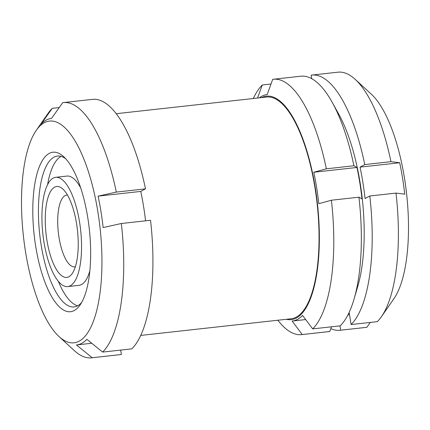 <?xml version="1.0" encoding="UTF-8"?>
<svg xmlns="http://www.w3.org/2000/svg" width="430" height="430" viewBox="0 0 430 430"><rect width="100%" height="100%" fill="white"/><g stroke="black" fill="none" stroke-linecap="round" stroke-linejoin="round"><path stroke-width="0.64" d="M311.707 78.679L311.148 75.169A128.382 44.365 -96.3 0 1 311.771 75.089L337.964 72.186A128.382 44.365 -96.3 0 1 355.196 79.356A128.382 44.365 -96.3 0 1 390.956 161.664L364.764 164.566L360.034 167.13A113.945 39.377 -96.3 0 1 365.07 198.547L369.8 195.989L395.992 193.086L404.721 194.156A113.945 39.377 -96.3 0 0 399.69 162.739L390.956 161.664M312.669 328.891L340.211 325.843A128.457 44.392 -96.3 0 0 354.051 299.103A128.457 44.392 -96.3 0 0 358.932 197.182L361.99 198.891A113.945 39.377 -96.3 0 0 356.959 167.469L353.901 165.76L326.354 168.813L313.782 172.253A113.945 39.377 83.7 0 1 318.813 203.675L331.385 200.229A128.457 44.392 -96.3 0 1 312.669 328.891L302.553 315.421A113.945 39.377 83.7 0 1 292.196 321.06A113.945 39.377 83.7 0 1 292.131 321.07L302.242 334.54A128.457 44.392 -96.3 0 1 301.613 334.621L329.154 331.573A128.457 44.392 -96.3 0 0 329.783 331.487L302.242 334.54M326.354 168.813A128.457 44.392 -96.3 0 0 273.324 79.265A128.457 44.392 -96.3 0 0 272.695 79.346L267.175 94.552A113.945 39.377 83.7 0 0 267.105 94.557L267.175 94.552M259.371 97.836A113.945 39.377 83.7 0 1 266.552 94.632A113.945 39.377 83.7 0 1 267.105 94.557M286.299 319.291A112.413 38.85 -96.3 0 0 296.453 317.947A112.413 38.85 -96.3 0 0 316.373 195.048A112.413 38.85 -96.3 0 0 265.901 96.245A112.413 38.85 -96.3 0 0 261.741 97.572M270.997 84.027L262.273 84.995L257.532 98.04M262.273 84.995A128.457 44.392 -96.3 0 0 253.297 98.508M277.861 320.226A128.457 44.392 -96.3 0 0 301.613 334.621M145.566 220.826A113.945 39.377 83.7 0 0 140.76 191.42L145.49 188.856L116.304 192.086L98.105 196.144A113.945 39.377 83.7 0 1 103.135 227.561L121.341 223.509A128.387 44.371 -96.3 0 1 102.63 352.084L86.876 339.313A113.945 39.377 83.7 0 1 76.519 344.951A113.945 39.377 83.7 0 1 76.449 344.962L92.208 357.733A128.387 44.371 -96.3 0 1 91.579 357.814L120.766 354.583A128.387 44.371 -96.3 0 0 121.394 354.497L92.208 357.733M116.304 192.086A128.387 44.371 -96.3 0 0 63.312 102.603A128.387 44.371 -96.3 0 0 62.683 102.684L51.498 118.438A113.945 39.377 83.7 0 0 51.428 118.449L51.498 118.438M59.222 107.559L52.256 108.328L41.07 124.087A113.945 39.377 83.7 0 1 50.874 118.519A113.945 39.377 83.7 0 1 51.428 118.449M79.217 341.14A111.537 38.544 -96.3 0 0 98.986 219.203A111.537 38.544 -96.3 0 0 48.907 121.158A111.537 38.544 -96.3 0 0 36.201 130.446A111.537 38.544 -96.3 0 0 23.419 236.194A111.537 38.544 -96.3 0 0 59.039 336.577A111.537 38.544 -96.3 0 0 79.217 341.14M52.256 108.328A128.387 44.371 -96.3 0 0 48.063 113.369L36.201 130.446M59.039 336.577L74.347 350.644A128.387 44.371 -96.3 0 0 91.579 357.814M355.196 79.356L371.235 94.089A110.725 38.265 -96.3 0 1 406.597 193.747A110.725 38.265 -96.3 0 1 393.901 298.726L381.48 316.614A128.382 44.365 -96.3 0 1 377.287 321.656L351.09 324.553L349.144 312.406M121.394 354.497L120.685 350.084M329.783 331.487L331.487 326.811M339.974 325.87L340.667 330.202L366.86 327.3L370.321 322.425M121.341 223.509L150.527 220.273A128.387 44.371 -96.3 0 1 131.816 348.854L102.63 352.084M145.49 188.856A128.387 44.371 -96.3 0 0 92.493 99.368L63.312 102.603M358.932 197.182L331.385 200.229M354.051 299.103L357.814 286.251A112.413 38.85 -96.3 0 0 338.754 114.16L332.266 102.442A128.457 44.392 -96.3 0 0 300.871 76.212L273.324 79.265M353.901 165.76A128.457 44.392 -96.3 0 0 332.266 102.442M330.826 328.633A128.382 44.365 -96.3 0 0 340.039 330.283L366.231 327.386A128.382 44.365 -96.3 0 0 366.86 327.3M340.039 330.283A128.382 44.365 -96.3 0 0 340.667 330.202M381.48 316.614A128.382 44.365 -96.3 0 0 395.992 193.086M351.09 324.553A128.382 44.365 -96.3 0 0 369.8 195.989M364.764 164.566A128.382 44.365 -96.3 0 0 311.771 75.089M65.661 158.702A75.895 26.23 -96.3 0 0 57.426 156.069A75.895 26.23 -96.3 0 0 39.716 234.388A75.895 26.23 -96.3 0 0 74.137 306.929A75.895 26.23 -96.3 0 0 77.68 305.794A75.895 26.23 -96.3 0 0 81.598 302.559M61.098 156.391A75.895 26.23 -96.3 0 0 47.601 184.561M58.313 281.279A75.895 26.23 -96.3 0 0 77.647 305.816M74.309 310.498A80.238 27.73 -96.3 0 0 80.093 304.967A80.238 27.73 -96.3 0 0 89.29 228.894A80.238 27.73 -96.3 0 0 63.667 156.681A80.238 27.73 -96.3 0 0 33.314 225.53A80.238 27.73 -96.3 0 0 74.309 310.498M67.79 286.579A54.965 18.995 -96.3 0 0 70.353 285.756A54.965 18.995 -96.3 0 0 80.147 226.051A54.965 18.995 -96.3 0 0 55.685 177.321A54.965 18.995 -96.3 0 0 42.86 234.038A54.965 18.995 -96.3 0 0 67.79 286.579L79.013 285.332A54.965 18.995 -96.3 0 0 81.582 284.51A54.965 18.995 -96.3 0 0 89.875 270.707M80.711 187.969A54.965 18.995 -96.3 0 0 66.913 176.074L55.685 177.321M68.907 276.721A45.736 15.808 -96.3 0 0 72.202 273.571A45.736 15.808 -96.3 0 0 77.448 230.206A45.736 15.808 -96.3 0 0 62.839 189.044A45.736 15.808 -96.3 0 0 45.542 228.287A45.736 15.808 -96.3 0 0 68.907 276.721M67.435 195.043A36.109 12.481 -96.3 0 0 66.741 195.064A36.109 12.481 -96.3 0 0 58.313 232.329A36.109 12.481 -96.3 0 0 74.691 266.842A36.109 12.481 -96.3 0 0 75.374 266.707M399.69 162.739L360.034 167.13M356.959 167.469L313.782 172.253M140.76 191.42L98.105 196.144M140.75 335.416L291.11 318.759A111.537 38.544 -96.3 0 0 296.318 317.093A111.537 38.544 -96.3 0 0 316.19 195.94A111.537 38.544 -96.3 0 0 266.546 97.04L116.191 113.697M76.519 344.951L91.746 343.264M347.935 314.889L349.515 314.712M292.196 321.06L305.665 319.571"/></g></svg>
